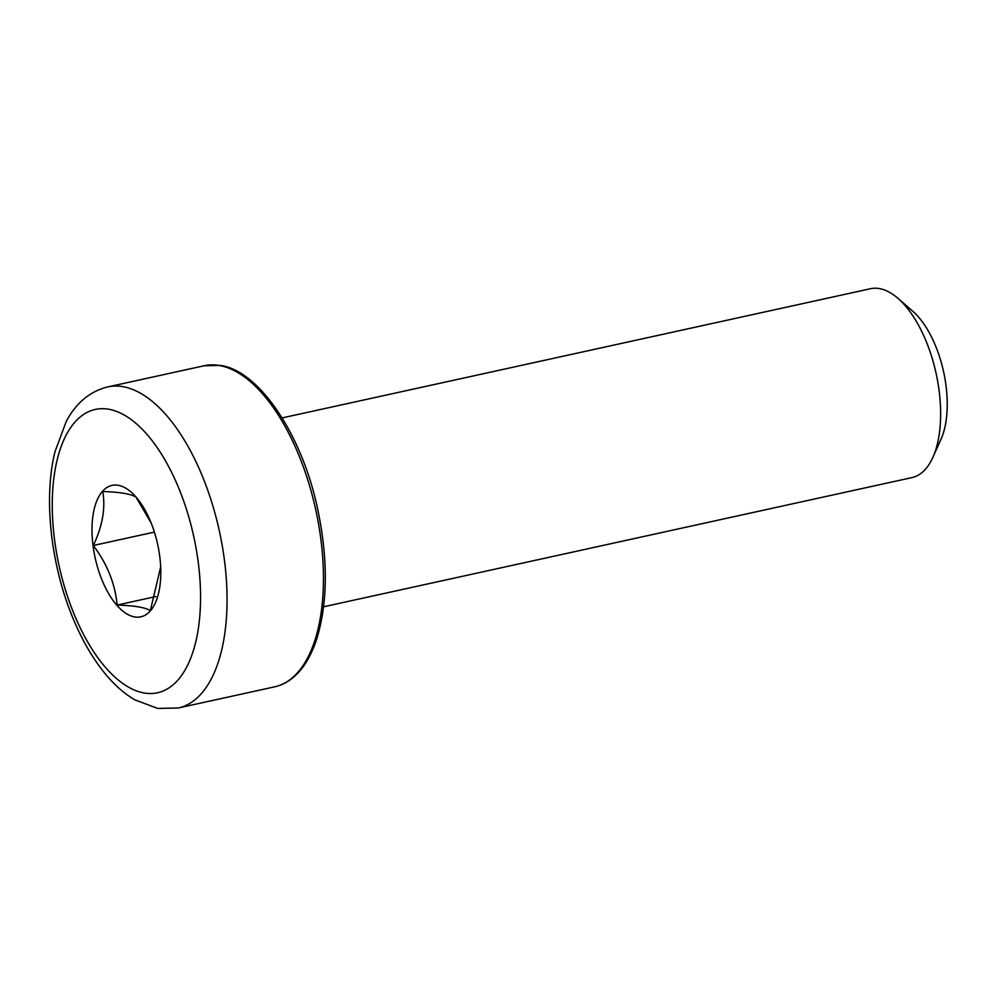 <?xml version="1.0" encoding="UTF-8"?>
<svg xmlns="http://www.w3.org/2000/svg" width="997" height="997" viewBox="0 0 997 997"><rect width="100%" height="100%" fill="white"/><g stroke="black" fill="none" stroke-linecap="round" stroke-linejoin="round"><path stroke-width="1.5" d="M282.139 417.917L870.468 288.731A96.684 45.937 77.6 0 1 879.254 288.557A96.684 45.937 77.6 0 1 897.985 298.365A96.684 45.937 77.6 0 1 932.893 457.336A96.684 45.937 77.6 0 1 911.943 477.6L323.614 606.787M159.782 556.7A67.297 31.979 77.6 0 1 160.716 567.954A67.297 31.979 77.6 0 1 131.803 616.221A67.297 31.979 77.6 0 1 93.02 545.509A67.297 31.979 77.6 0 1 109.334 486.212A67.297 31.979 77.6 0 1 150.51 521.431A67.297 31.979 77.6 0 1 159.782 556.7M151.158 523.026L136.003 497.092C130.919 493.914 119.852 492.057 102.766 491.521C105.62 508.196 102.479 526.192 93.332 545.509C107.252 564.04 115.178 583.881 117.11 605.054C134.184 605.59 145.263 607.447 150.348 610.625L160.679 566.857M154.385 532.099L93.332 545.509M155.943 596.53L117.11 605.054M897.985 298.365L912.953 311.425A77.716 36.926 77.6 0 1 941.018 439.203L932.893 457.336M144.328 693.015A145.026 68.905 77.6 0 1 54.461 539.053A145.026 68.905 77.6 0 1 108.474 409.194A145.026 68.905 77.6 0 1 198.353 563.155A145.026 68.905 77.6 0 1 144.328 693.015M274.674 686.833C284.681 684.64 293.579 678.733 301.356 669.087C307.699 661.123 312.871 650.941 316.872 638.541C327.988 601.665 328.125 557.959 317.308 507.411C301.231 432.561 257.911 370.024 220.212 365.425L204.161 365.749A164.368 78.102 77.6 0 1 219.091 365.45A164.368 78.102 77.6 0 1 318.679 524.734A164.368 78.102 77.6 0 1 274.674 686.833L178.276 707.995A164.368 78.102 77.6 0 0 222.281 545.907A164.368 78.102 77.6 0 0 122.706 386.624A164.368 78.102 77.6 0 0 107.776 386.911C90.066 391.273 76.221 402.763 66.263 421.357L55.009 451.653C43.507 497.653 50.598 563.342 72.033 615.934C80.682 637.37 91.026 655.764 103.052 671.093C112.823 683.506 123.366 693.077 134.67 699.782L157.75 708.443L178.276 707.995M204.161 365.749L107.776 386.911"/></g></svg>
